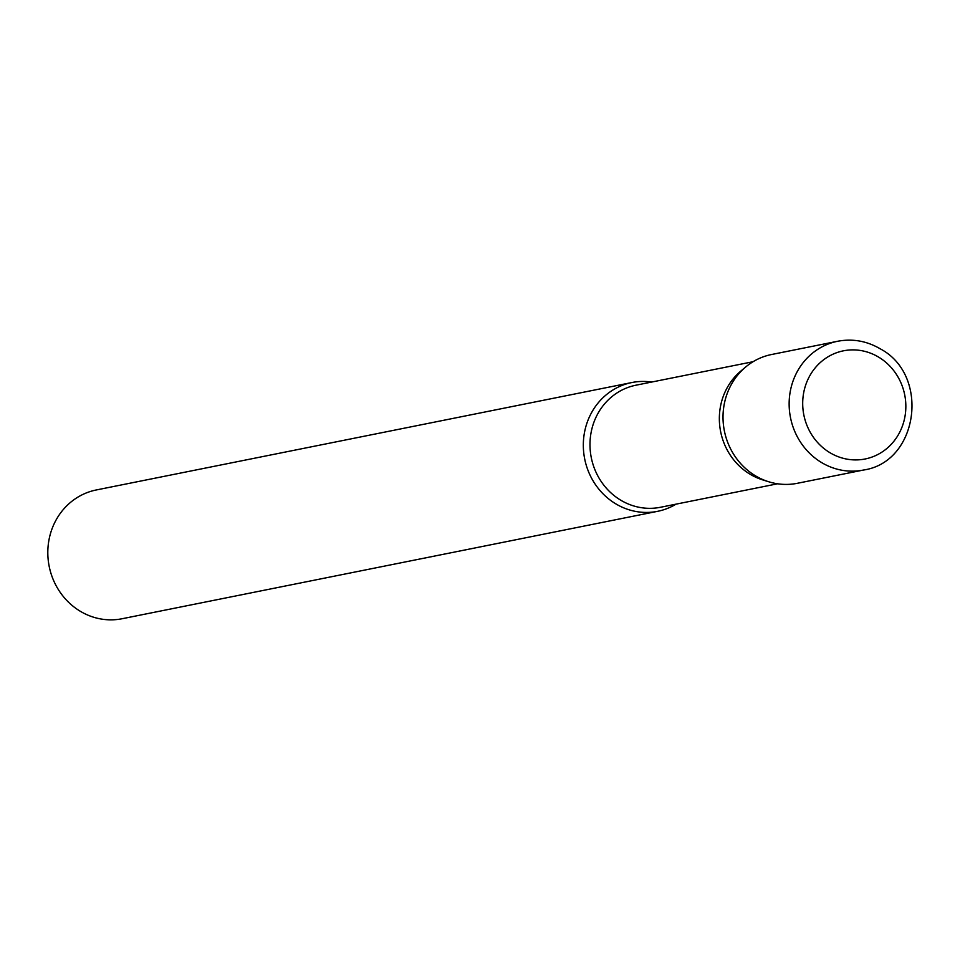<?xml version="1.0" encoding="UTF-8"?>
<svg xmlns="http://www.w3.org/2000/svg" width="960" height="960" viewBox="0 0 960 960"><rect width="100%" height="100%" fill="white"/><g stroke="black" fill="none" stroke-linecap="round" stroke-linejoin="round"><path stroke-width="1.44" d="M837.636 341.268L771.504 354.528A65.664 61.224 78.7 0 0 723.612 408.096A65.664 61.224 78.7 0 0 755.532 475.86A65.664 61.224 78.7 0 0 797.34 483.3L863.46 470.04C918.504 462.192 930.3 375.072 880.2 348.804C866.772 340.968 852.576 338.46 837.636 341.268A65.664 61.224 78.7 0 0 789.732 394.824A65.664 61.224 78.7 0 0 821.652 462.6A65.664 61.224 78.7 0 0 863.46 470.04M762.588 479.844A62.256 58.044 -101.3 0 1 726.192 389.604A62.256 58.044 -101.3 0 1 740.784 371.112L745.632 367.044A65.664 61.224 -101.3 0 0 730.236 386.544A65.664 61.224 -101.3 0 0 768.636 481.74L762.588 479.844M676.068 504.144A65.664 61.224 -101.3 0 1 657.636 511.32A65.664 61.224 -101.3 0 1 595.716 484.968A65.664 61.224 -101.3 0 1 590.544 414.564A65.664 61.224 -101.3 0 1 631.812 382.548A65.664 61.224 -101.3 0 1 651.588 382.068M657.636 511.32L122.124 618.732A65.664 61.224 -101.3 0 1 60.204 592.368A65.664 61.224 -101.3 0 1 55.032 521.976A65.664 61.224 -101.3 0 1 96.3 489.96L631.812 382.548M878.544 357.072A55.164 51.432 78.7 0 0 808.764 377.712A55.164 51.432 78.7 0 0 830.004 452.736A55.164 51.432 78.7 0 0 899.784 432.096A55.164 51.432 78.7 0 0 878.544 357.072M777.564 483.792L660.444 507.276A62.256 58.044 -101.3 0 1 601.728 482.292A62.256 58.044 -101.3 0 1 596.832 415.548A62.256 58.044 -101.3 0 1 635.952 385.2L753.072 361.716"/></g></svg>
